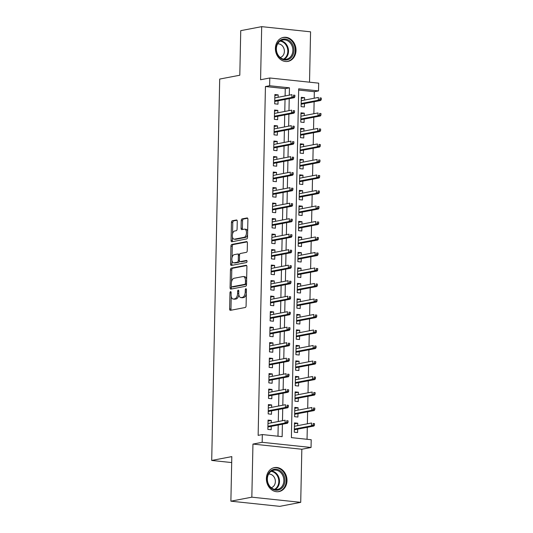 <?xml version="1.0" encoding="UTF-8"?>
<svg xmlns="http://www.w3.org/2000/svg" width="533" height="533" viewBox="0 0 533 533"><rect width="100%" height="100%" fill="white"/><g stroke="black" fill="none" stroke-linecap="round" stroke-linejoin="round"><path stroke-width="0.8" d="M230.576 291.624A1.073 0.566 -84 0 0 229.976 292.797L229.636 308.967A1.539 0.813 -84 0 0 230.303 310.339A1.539 0.813 -84 0 0 230.429 310.333L245.233 307.501A1.539 0.813 -84 0 0 246.093 305.822L246.426 289.652A1.073 0.566 -84 0 0 245.966 288.693A1.073 0.566 -84 0 0 245.873 288.699A1.073 0.566 -84 0 0 245.28 289.872L245.233 291.964A4.917 2.598 -84 0 1 242.502 297.341L241.262 297.574A4.917 2.598 -84 0 1 240.849 297.594A4.917 2.598 -84 0 1 238.737 293.21L238.777 291.118A1.073 0.566 -84 0 0 238.318 290.159A1.073 0.566 -84 0 0 238.224 290.159A1.073 0.566 -84 0 0 237.625 291.338L237.585 293.43A4.917 2.598 -84 0 1 234.846 298.8L233.614 299.04A4.917 2.598 -84 0 1 233.201 299.053A4.917 2.598 -84 0 1 231.082 294.669L231.129 292.577A1.073 0.566 -84 0 0 230.669 291.618A1.073 0.566 -84 0 0 230.576 291.624M275.401 48.296A12.206 10.234 79.2 0 0 288 61.375A12.206 10.234 79.2 0 0 296.015 50.482A12.206 10.234 79.2 0 0 283.416 37.403A12.206 10.234 79.2 0 0 275.401 48.296M266.393 478.514A12.206 10.234 79.2 0 0 278.992 491.593A12.206 10.234 79.2 0 0 287.001 480.693A12.206 10.234 79.2 0 0 274.402 467.614A12.206 10.234 79.2 0 0 266.393 478.514M237.252 221.348A1.539 0.813 -84 0 0 236.592 219.976A1.539 0.813 -84 0 0 236.459 219.982L232.308 220.775A1.539 0.813 -84 0 0 231.449 222.454L231.075 240.416A1.539 0.813 -84 0 0 231.735 241.782A1.539 0.813 -84 0 0 231.868 241.775L246.672 238.944A1.539 0.813 -84 0 0 247.525 237.265L247.905 219.31A1.539 0.813 -84 0 0 247.239 217.944A1.539 0.813 -84 0 0 247.112 217.944L242.095 218.903A1.539 0.813 -84 0 0 241.242 220.582L241.076 228.271A1.539 0.813 -84 0 0 241.742 229.643A1.539 0.813 -84 0 0 241.869 229.636L244.361 229.157A4.111 2.172 -84 0 1 244.707 229.143A4.111 2.172 -84 0 1 246.459 233.134A4.111 2.172 -84 0 1 244.187 237.298L234.44 239.164A4.111 2.172 -84 0 1 234.094 239.177A4.111 2.172 -84 0 1 232.335 235.186A4.111 2.172 -84 0 1 234.607 231.022L236.232 230.709A1.539 0.813 -84 0 0 237.092 229.03L237.252 221.348M285.108 95.953L285.262 88.638L265.441 86.539L269.631 85.74L269.798 77.985L318.681 83.155L318.514 90.91L298.7 88.811L291.391 437.633L311.212 439.732L311.045 447.48L262.163 442.31L262.329 434.562L282.144 436.66L282.403 424.221M230.882 501.18L251.836 497.176L300.719 502.346L279.765 506.35L230.882 501.18L231.815 456.608L211.708 460.452L219.696 79.071L239.803 75.226L240.743 30.654L261.69 26.65L260.577 79.75L269.798 77.985M300.719 502.346L301.831 449.246L252.948 444.076L251.836 497.176M252.948 444.076L262.163 442.31M265.441 86.539L258.139 435.361L262.329 434.562M231.315 268.106A1.539 0.813 -84 0 0 230.463 269.785L230.083 287.74A1.539 0.813 -84 0 0 230.742 289.113A1.539 0.813 -84 0 0 230.876 289.106L245.68 286.274A1.539 0.813 -84 0 0 246.532 284.595L246.912 266.64A1.539 0.813 -84 0 0 246.253 265.267A1.539 0.813 -84 0 0 246.119 265.274L231.315 268.106L232.635 268.246A1.539 0.813 -84 0 0 231.782 269.925L231.529 281.844M230.576 264.075L230.956 246.119A1.539 0.813 -84 0 1 231.808 244.44L246.612 241.609A1.539 0.813 -84 0 1 246.746 241.602A1.539 0.813 -84 0 1 247.405 242.975L247.245 250.657A1.539 0.813 -84 0 1 246.393 252.336L240.383 253.488A1.539 0.813 -84 0 0 239.53 255.167L239.424 260.264A1.539 0.813 -84 0 0 240.083 261.636A1.539 0.813 -84 0 0 240.216 261.63L246.466 260.43A1.073 0.566 -84 0 1 246.559 260.43A1.073 0.566 -84 0 1 247.019 261.47A1.073 0.566 -84 0 1 246.426 262.562L231.369 265.441A1.539 0.813 -84 0 1 231.242 265.447A1.539 0.813 -84 0 1 230.576 264.075L231.902 264.215L231.975 260.557M309.52 82.189L310.572 31.82L261.69 26.65M304.55 100.084L304.603 97.672L301.278 98.305M304.603 97.672L301.298 97.326L301.105 106.627L304.403 106.973L304.476 103.582M304.223 115.588L304.276 113.176L300.952 113.809M304.276 113.176L300.972 112.829L300.779 122.13L304.083 122.477L304.15 119.086M303.903 131.085L303.95 128.68L300.625 129.312M303.95 128.68L300.652 128.333L300.452 137.634L303.757 137.98L303.83 134.589M303.577 146.588L303.63 144.183L300.306 144.816M303.63 144.183L300.326 143.83L300.132 153.138L303.43 153.484L303.504 150.093M303.25 162.092L303.304 159.687L299.979 160.32M303.304 159.687L299.999 159.334L299.806 168.641L303.11 168.988L303.177 165.596M302.924 177.596L302.977 175.19L299.653 175.823M302.977 175.19L299.673 174.837L299.479 184.145L302.784 184.491L302.851 181.1M302.604 193.099L302.651 190.694L299.326 191.327M302.651 190.694L299.353 190.341L299.153 199.642L302.458 199.995L302.531 196.604M302.278 208.603L302.331 206.198L299.006 206.831M302.331 206.198L299.026 205.845L298.833 215.145L302.131 215.499L302.204 212.101M301.951 224.107L302.004 221.701L298.68 222.334M302.004 221.701L298.7 221.348L298.507 230.649L301.811 231.002L301.878 227.604M301.625 239.61L301.678 237.205L298.353 237.838M301.678 237.205L298.373 236.852L298.18 246.153L301.485 246.506L301.551 243.108M301.305 255.114L301.352 252.702L298.027 253.342M301.352 252.702L298.054 252.356L297.854 261.656L301.158 262.009L301.232 258.612M300.978 270.617L301.032 268.206L297.707 268.845M301.032 268.206L297.727 267.859L297.534 277.16L300.832 277.513L300.905 274.115M300.652 286.121L300.705 283.709L297.381 284.349M300.705 283.709L297.401 283.363L297.207 292.664L300.512 293.017L300.579 289.619M300.332 301.625L300.379 299.213L297.054 299.852M300.379 299.213L297.074 298.866L296.881 308.167L300.186 308.514L300.259 305.123M300.006 317.128L300.052 314.717L296.734 315.356M300.052 314.717L296.754 314.37L296.555 323.671L299.859 324.017L299.932 320.626M299.679 332.632L299.733 330.22L296.408 330.86M299.733 330.22L296.428 329.874L296.235 339.175L299.533 339.521L299.606 336.13M299.353 348.136L299.406 345.724L296.082 346.363M299.406 345.724L296.101 345.377L295.908 354.678L299.213 355.025L299.279 351.633M299.033 363.639L299.08 361.227L295.755 361.86M299.08 361.227L295.775 360.881L295.582 370.182L298.886 370.528L298.96 367.137M298.707 379.143L298.753 376.731L295.435 377.364M298.753 376.731L295.455 376.385L295.255 385.685L298.56 386.032L298.633 382.641M298.38 394.647L298.433 392.235L295.109 392.868M298.433 392.235L295.129 391.888L294.936 401.189L298.233 401.536L298.307 398.144M298.054 410.144L298.107 407.738L294.782 408.371M298.107 407.738L294.802 407.385L294.609 416.693L297.914 417.039L297.98 413.648M271.31 422.856L271.357 420.444L268.059 420.097L267.859 429.398L271.164 429.751L271.237 426.353M271.63 407.352L271.683 404.94L268.379 404.594L268.186 413.894L271.49 414.248L271.557 410.85M271.957 391.848L272.01 389.436L268.705 389.09L268.512 398.391L271.817 398.744L271.883 395.346M272.283 376.345L272.336 373.939L269.032 373.586L268.839 382.887L272.136 383.24L272.21 379.842M272.61 360.841L272.656 358.436L269.358 358.083L269.158 367.384L272.463 367.737L272.536 364.339M272.929 345.337L272.983 342.932L269.678 342.579L269.485 351.88L272.789 352.233L272.856 348.835M273.256 329.834L273.309 327.429L270.004 327.075L269.811 336.376L273.109 336.729L273.182 333.338M273.582 314.33L273.629 311.925L270.331 311.572L270.131 320.873L273.436 321.226L273.509 317.835M273.909 298.826L273.955 296.421L270.651 296.068L270.458 305.376L273.762 305.722L273.835 302.331M274.228 283.323L274.282 280.918L270.977 280.565L270.784 289.872L274.089 290.219L274.155 286.827M274.555 267.819L274.608 265.414L271.304 265.068L271.11 274.368L274.408 274.715L274.482 271.324M274.881 252.322L274.928 249.91L271.63 249.564L271.43 258.865L274.735 259.211L274.808 255.82M275.208 236.819L275.255 234.407L271.95 234.06L271.757 243.361L275.061 243.708L275.135 240.316M275.528 221.315L275.581 218.903L272.276 218.557L272.083 227.858L275.388 228.204L275.454 224.813M275.854 205.811L275.907 203.399L272.603 203.053L272.41 212.354L275.708 212.7L275.781 209.309M276.181 190.308L276.227 187.896L272.929 187.549L272.729 196.85L276.034 197.197L276.107 193.805M276.507 174.804L276.554 172.392L273.249 172.046L273.056 181.347L276.361 181.693L276.434 178.302M276.827 159.3L276.88 156.889L273.576 156.542L273.382 165.843L276.687 166.196L276.754 162.798M277.153 143.797L277.207 141.385L273.902 141.038L273.709 150.339L277.007 150.692L277.08 147.295M277.48 128.293L277.526 125.881L274.228 125.535L274.029 134.836L277.333 135.189L277.407 131.791M277.806 112.789L277.853 110.384L274.548 110.031L274.355 119.332L277.66 119.685L277.733 116.287M277.979 436.214L278.213 425.021M278.286 421.523L278.539 409.517M278.612 406.019L278.866 394.014M278.939 390.516L279.185 378.51M279.259 375.012L279.512 363.006M279.585 359.509L279.838 347.503M279.912 344.005L280.165 331.999M280.238 328.501L280.485 316.495M280.558 312.998L280.811 300.992M280.884 297.494L281.138 285.488M281.211 281.99L281.464 269.984M281.537 266.487L281.784 254.488M281.857 250.983L282.11 238.984M282.184 235.479L282.437 223.48M282.51 219.976L282.763 207.977M282.836 204.472L283.083 192.473M283.156 188.968L283.409 176.969M283.483 173.472L283.736 161.466M283.809 157.968L284.062 145.962M284.136 142.464L284.382 130.458M284.455 126.961L284.709 114.955M284.782 111.457L285.035 99.451M278.126 97.286L278.179 94.881L274.875 94.528L274.682 103.828L277.986 104.182L278.053 100.784M307.048 439.292L307.294 427.306M307.368 423.808L307.621 411.802M307.694 408.305L307.947 396.299M308.021 392.801L308.267 380.795M308.341 377.297L308.594 365.292M308.667 361.794L308.92 349.788M308.993 346.29L309.247 334.284M309.32 330.786L309.566 318.781M309.64 315.283L309.893 303.284M309.966 299.779L310.219 287.78M310.293 284.276L310.546 272.276M310.619 268.772L310.866 256.773M310.939 253.268L311.192 241.269M311.265 237.771L311.519 225.765M311.592 222.268L311.845 210.262M311.918 206.764L312.165 194.758M312.238 191.26L312.491 179.255M312.565 175.757L312.818 163.751M312.891 160.253L313.144 148.247M313.217 144.749L313.464 132.744M313.537 129.246L313.79 117.24M313.864 113.742L314.117 101.736M314.19 98.239L314.323 91.709L298.673 90.057M297.734 425.647L297.78 423.242L294.476 422.889L294.283 432.196L297.587 432.543L297.661 429.152M211.708 460.452L231.695 462.564M314.323 91.709L318.514 90.91M301.831 449.246L311.045 447.48M289.299 95.154L289.452 87.832L269.631 85.74M282.477 420.717L282.73 408.718M282.803 405.213L283.056 393.214M283.13 389.71L283.376 377.71M283.449 374.213L283.703 362.207M283.776 358.709L284.029 346.703M284.102 343.205L284.356 331.2M284.429 327.702L284.675 315.696M284.749 312.198L285.002 300.192M285.075 296.694L285.328 284.689M285.402 281.191L285.655 269.185M285.728 265.687L285.974 253.681M286.048 250.184L286.301 238.178M286.374 234.68L286.627 222.674M286.701 219.176L286.954 207.17M287.027 203.673L287.274 191.673M287.347 188.169L287.6 176.17M287.673 172.665L287.927 160.666M288 157.162L288.253 145.163M288.326 141.658L288.573 129.659M288.646 126.154L288.899 114.155M288.973 110.657L289.226 98.652M285.262 88.638L289.452 87.832M297.78 423.242L294.456 423.875M271.357 420.444L268.032 421.083M271.683 404.94L268.359 405.58M272.01 389.436L268.685 390.076M272.336 373.939L269.012 374.572M272.656 358.436L269.332 359.069M272.983 342.932L269.658 343.565M273.309 327.429L269.984 328.061M273.629 311.925L270.311 312.558M273.955 296.421L270.631 297.054M274.282 280.918L270.957 281.551M274.608 265.414L271.284 266.047M274.928 249.91L271.61 250.543M275.255 234.407L271.93 235.04M275.581 218.903L272.256 219.536M275.907 203.399L272.583 204.039M276.227 187.896L272.909 188.535M276.554 172.392L273.229 173.032M276.88 156.889L273.556 157.528M277.207 141.385L273.882 142.025M277.526 125.881L274.209 126.521M277.853 110.384L274.528 111.017M278.179 94.881L274.855 95.514M233.201 299.053L234.52 299.193A4.917 2.598 -84 0 0 234.933 299.18L233.614 299.04M238.824 294.622A4.917 2.598 -84 0 1 236.172 298.94L234.933 299.18M240.849 297.594L242.169 297.734A4.917 2.598 -84 0 0 242.588 297.714L241.262 297.574M246.339 293.896A4.917 2.598 -84 0 1 243.821 297.481L242.588 297.714M231.229 296.395L230.962 309.107A1.539 0.813 -84 0 0 231.209 310.186M246.666 265.561L232.635 268.246M231.429 286.581L231.402 287.88A1.539 0.813 -84 0 0 231.648 288.953M231.269 285.848A1.073 0.566 -84 0 0 231.735 286.807A1.073 0.566 -84 0 0 231.822 286.801L244.82 284.316A1.073 0.566 -84 0 0 245.42 283.143L245.466 280.931A4.917 2.598 -84 0 0 243.348 276.547A4.917 2.598 -84 0 0 242.935 276.567L234.054 278.266A4.917 2.598 -84 0 0 231.315 283.636L231.269 285.848M232.968 286.921A1.073 0.566 -84 0 0 233.054 286.947A1.073 0.566 -84 0 0 233.148 286.941L231.822 286.801M246.546 284.082A1.073 0.566 -84 0 1 246.139 284.455L233.148 286.941M246.646 279.345A4.917 2.598 -84 0 0 244.667 276.687L243.348 276.547M232.035 257.732L232.275 246.259L230.956 246.119M247.159 241.895L233.128 244.58A1.539 0.813 -84 0 0 232.275 246.259M241.282 261.743A1.539 0.813 -84 0 0 241.409 261.77A1.539 0.813 -84 0 0 241.536 261.77L246.906 260.744M234.154 254.681A4.111 2.172 -84 0 0 231.882 258.845A4.111 2.172 -84 0 0 233.641 262.836A4.111 2.172 -84 0 0 233.987 262.816L237.418 262.163A1.539 0.813 -84 0 0 238.271 260.484L238.378 255.387A1.539 0.813 -84 0 0 237.718 254.014A1.539 0.813 -84 0 0 237.591 254.021L234.154 254.681M233.641 262.836L234.96 262.976A4.111 2.172 -84 0 0 235.306 262.956L233.987 262.816M239.55 261.083A1.539 0.813 -84 0 1 238.737 262.303L235.306 262.956M239.577 254.701A1.539 0.813 -84 0 0 239.037 254.154A1.539 0.813 -84 0 0 238.911 254.161M231.902 264.215A1.539 0.813 -84 0 0 232.148 265.294M234.094 239.177L235.413 239.317A4.111 2.172 -84 0 0 235.759 239.304L234.44 239.164M247.585 234.587A4.111 2.172 -84 0 1 245.506 237.438L235.759 239.304M247.652 231.382A4.111 2.172 -84 0 0 246.026 229.283L244.707 229.143M247.658 218.237L243.414 219.043A1.539 0.813 -84 0 0 242.562 220.722L242.402 228.41A1.539 0.813 -84 0 0 242.648 229.483M232.468 237.085L232.395 240.55A1.539 0.813 -84 0 0 232.641 241.629M237.005 220.269L233.627 220.915A1.539 0.813 -84 0 0 232.774 222.594L232.535 233.874M314.443 425.167L314.477 423.615L313.157 423.475L313.124 425.028L314.443 425.167L313.87 426.047L311.492 425.8L311.552 423.009L294.409 426.287M313.157 423.475L314.477 423.615M313.124 425.028L311.492 425.8L294.349 429.078M313.87 426.047L294.336 429.785M267.912 426.993L287.447 423.255L285.068 423.002L267.926 426.28M286.701 422.229L288.02 422.369L288.053 420.823L286.734 420.684L286.701 422.229L285.068 423.002L285.128 420.211L267.986 423.488M286.734 420.684L288.053 420.823M287.447 423.255L288.02 422.369M284.942 480.679A10.56 8.854 -100.8 0 1 275.808 490.2A10.56 8.854 -100.8 0 1 267.106 478.787A10.56 8.854 -100.8 0 1 276.247 469.267A10.56 8.854 -100.8 0 1 284.942 480.679M267.353 478.94A9.781 8.202 79.2 0 0 277.446 489.421A9.781 8.202 79.2 0 0 283.862 480.686A9.781 8.202 79.2 0 0 273.769 470.206A9.781 8.202 79.2 0 0 267.353 478.94M271.237 487.715A6.962 5.836 79.2 0 0 275.368 481.605A6.962 5.836 79.2 0 0 268.632 474.077M277.673 491.739A12.126 10.167 79.2 0 0 278.306 491.646A12.126 10.167 79.2 0 0 286.268 480.813A12.126 10.167 79.2 0 0 273.749 467.821A12.126 10.167 79.2 0 0 273.129 467.967M289.306 59.05A10.56 8.854 -100.8 0 1 277.207 53.933A10.56 8.854 -100.8 0 1 280.771 39.982A10.56 8.854 -100.8 0 1 292.87 45.105A10.56 8.854 -100.8 0 1 289.306 59.05M280.664 40.768A9.781 8.202 79.2 0 0 276.894 52.441A9.781 8.202 79.2 0 0 286.454 59.203A9.781 8.202 79.2 0 0 288.573 58.423A9.781 8.202 79.2 0 0 292.344 46.757A9.781 8.202 79.2 0 0 282.783 39.988A9.781 8.202 79.2 0 0 280.664 40.768A9.781 8.202 -100.8 0 1 288.306 48.889A9.781 8.202 -100.8 0 1 284.209 59.263A9.781 8.202 -100.8 0 1 284.202 59.263M280.251 57.504A6.962 5.836 79.2 0 0 281.317 57.051A6.962 5.836 79.2 0 0 284.082 49.003A6.962 5.836 79.2 0 0 277.646 43.866M286.687 61.528A12.126 10.167 79.2 0 0 287.314 61.428A12.126 10.167 79.2 0 0 289.939 60.462A12.126 10.167 79.2 0 0 294.616 45.998A12.126 10.167 79.2 0 0 282.763 37.603A12.126 10.167 79.2 0 0 282.137 37.75M314.77 409.664L314.803 408.111L313.477 407.972L313.444 409.524L314.77 409.664L314.197 410.55L311.818 410.297L311.872 407.505L294.729 410.783M313.477 407.972L314.803 408.111M313.444 409.524L311.818 410.297L294.676 413.575M314.197 410.55L294.656 414.281M315.09 394.16L315.123 392.608L313.804 392.468L313.77 394.02L315.09 394.16L314.517 395.046L312.138 394.793L312.198 392.002L295.055 395.279M313.804 392.468L315.123 392.608M313.77 394.02L312.138 394.793L294.996 398.071M314.517 395.046L294.982 398.777M315.416 378.657L315.449 377.104L314.13 376.964L314.097 378.517L315.416 378.657L314.843 379.543L312.465 379.289L312.525 376.498L295.382 379.776M314.13 376.964L315.449 377.104M314.097 378.517L312.465 379.289L295.322 382.567M314.843 379.543L295.309 383.274M315.743 363.153L315.776 361.601L314.45 361.461L314.423 363.013L315.743 363.153L315.17 364.039L312.791 363.786L312.851 360.994L295.708 364.272M314.45 361.461L315.776 361.601M314.423 363.013L312.791 363.786L295.648 367.064M315.17 364.039L295.635 367.77M268.239 411.489L287.773 407.752L285.395 407.498L268.252 410.776M287.027 406.726L288.346 406.866L288.38 405.32L287.054 405.18L287.027 406.726L285.395 407.498L285.448 404.707L268.312 407.985M287.054 405.18L288.38 405.32M287.773 407.752L288.346 406.866M268.559 395.986L288.093 392.248L285.715 391.995L268.579 395.273M287.347 391.222L288.673 391.362L288.699 389.816L287.38 389.676L287.347 391.222L285.715 391.995L285.775 389.203L268.632 392.481M287.38 389.676L288.699 389.816M288.093 392.248L288.673 391.362M268.885 380.482L288.42 376.744L286.041 376.491L268.899 379.769M287.673 375.718L288.993 375.858L289.026 374.313L287.707 374.173L287.673 375.718L286.041 376.491L286.101 373.706L268.958 376.978M287.707 374.173L289.026 374.313M288.42 376.744L288.993 375.858M269.212 364.978L288.746 361.241L286.368 360.988L269.225 364.266M288 360.215L289.319 360.355L289.352 358.809L288.033 358.669L288 360.215L286.368 360.988L286.428 358.203L269.285 361.481M288.033 358.669L289.352 358.809M288.746 361.241L289.319 360.355M316.069 347.649L316.102 346.097L314.776 345.957L314.743 347.509L316.069 347.649L315.489 348.535L313.118 348.282L313.171 345.491L296.028 348.769M314.776 345.957L316.102 346.097M314.743 347.509L313.118 348.282L295.975 351.56M315.489 348.535L295.955 352.266M269.538 349.475L289.073 345.737L286.694 345.484L269.551 348.762M288.32 344.718L289.646 344.858L289.679 343.305L288.353 343.165L288.32 344.718L286.694 345.484L286.747 342.699L269.611 345.977M288.353 343.165L289.679 343.305M289.073 345.737L289.646 344.858M316.389 332.146L316.422 330.593L315.103 330.453L315.07 332.006L316.389 332.146L315.816 333.032L313.437 332.779L313.497 329.987L296.355 333.265M315.103 330.453L316.422 330.593M315.07 332.006L313.437 332.779L296.295 336.056M315.816 333.032L296.281 336.763M269.858 333.971L289.392 330.233L287.014 329.987L269.878 333.258M288.646 329.214L289.972 329.354L289.999 327.802L288.679 327.662L288.646 329.214L287.014 329.987L287.074 327.195L269.931 330.473M288.679 327.662L289.999 327.802M289.392 330.233L289.972 329.354M316.715 316.642L316.749 315.09L315.429 314.95L315.396 316.502L316.715 316.642L316.142 317.528L313.764 317.275L313.824 314.483L296.681 317.761M315.429 314.95L316.749 315.09M315.396 316.502L313.764 317.275L296.621 320.553M316.142 317.528L296.608 321.259M270.184 318.468L289.719 314.73L287.34 314.483L270.198 317.761M288.973 313.71L290.292 313.85L290.325 312.298L289.006 312.158L288.973 313.71L287.34 314.483L287.4 311.692L270.258 314.97M289.006 312.158L290.325 312.298M289.719 314.73L290.292 313.85M317.042 301.138L317.075 299.586L315.749 299.453L315.723 300.998L317.042 301.138L316.469 302.024L314.09 301.771L314.15 298.98L297.008 302.258M315.749 299.453L317.075 299.586M315.723 300.998L314.09 301.771L296.948 305.049M316.469 302.024L296.934 305.762M270.511 302.964L290.045 299.226L287.667 298.98L270.524 302.258M289.299 298.207L290.618 298.347L290.652 296.794L289.332 296.654L289.299 298.207L287.667 298.98L287.727 296.188L270.584 299.466M289.332 296.654L290.652 296.794M290.045 299.226L290.618 298.347M317.368 285.635L317.395 284.089L316.076 283.949L316.042 285.495L317.368 285.635L316.789 286.521L314.417 286.268L314.47 283.476L297.327 286.754M316.076 283.949L317.395 284.089M316.042 285.495L314.417 286.268L297.274 289.546M316.789 286.521L297.254 290.258M270.837 287.46L290.372 283.723L287.993 283.476L270.851 286.754M289.619 282.703L290.945 282.843L290.978 281.291L289.652 281.151L289.619 282.703L287.993 283.476L288.047 280.684L270.911 283.962M289.652 281.151L290.978 281.291M290.372 283.723L290.945 282.843M317.688 270.131L317.721 268.585L316.402 268.445L316.369 269.991L317.688 270.131L317.115 271.017L314.736 270.764L314.796 267.972L297.654 271.25M316.402 268.445L317.721 268.585M316.369 269.991L314.736 270.764L297.594 274.042M317.115 271.017L297.581 274.755M271.157 271.957L290.692 268.226L288.313 267.972L271.177 271.25M289.945 267.2L291.265 267.339L291.298 265.787L289.979 265.647L289.945 267.2L288.313 267.972L288.373 265.181L271.23 268.459M289.979 265.647L291.298 265.787M290.692 268.226L291.265 267.339M318.014 254.627L318.048 253.082L316.729 252.942L316.695 254.488L318.014 254.627L317.441 255.514L315.063 255.26L315.123 252.469L297.98 255.747M316.729 252.942L318.048 253.082M316.695 254.488L315.063 255.26L297.92 258.538M317.441 255.514L297.907 259.251M271.484 256.453L291.018 252.722L288.639 252.469L271.497 255.747M290.272 251.696L291.591 251.836L291.624 250.283L290.305 250.144L290.272 251.696L288.639 252.469L288.699 249.677L271.557 252.955M290.305 250.144L291.624 250.283M291.018 252.722L291.591 251.836M318.341 239.124L318.374 237.578L317.048 237.438L317.022 238.984L318.341 239.124L317.768 240.01L315.389 239.757L315.449 236.972L298.307 240.243M317.048 237.438L318.374 237.578M317.022 238.984L315.389 239.757L298.247 243.035M317.768 240.01L298.233 243.748M271.81 240.949L291.344 237.218L288.966 236.965L271.823 240.243M290.598 236.192L291.917 236.332L291.951 234.78L290.632 234.64L290.598 236.192L288.966 236.965L289.026 234.174L271.883 237.451M290.632 234.64L291.951 234.78M291.344 237.218L291.917 236.332M272.136 225.446L291.671 221.715L289.292 221.462L272.15 224.739M290.918 220.689L292.244 220.829L292.277 219.276L290.951 219.136L290.918 220.689L289.292 221.462L289.346 218.67L272.21 221.948M290.951 219.136L292.277 219.276M291.671 221.715L292.244 220.829M272.456 209.942L291.991 206.211L289.612 205.958L272.47 209.236M291.245 205.185L292.564 205.325L292.597 203.773L291.278 203.633L291.245 205.185L289.612 205.958L289.672 203.166L272.53 206.444M291.278 203.633L292.597 203.773M291.991 206.211L292.564 205.325M318.667 223.62L318.694 222.074L317.375 221.935L317.342 223.48L318.667 223.62L318.088 224.506L315.716 224.253L315.769 221.468L298.627 224.746M317.375 221.935L318.694 222.074M317.342 223.48L315.716 224.253L298.573 227.531M318.088 224.506L298.553 228.244M318.987 208.123L319.02 206.571L317.701 206.431L317.668 207.983L318.987 208.123L318.414 209.003L316.036 208.749L316.096 205.965L298.953 209.242M317.701 206.431L319.02 206.571M317.668 207.983L316.036 208.749L298.893 212.027M318.414 209.003L298.88 212.74M319.314 192.62L319.347 191.067L318.028 190.927L317.994 192.48L319.314 192.62L318.741 193.499L316.362 193.252L316.422 190.461L299.279 193.739M318.028 190.927L319.347 191.067M317.994 192.48L316.362 193.252L299.22 196.524M318.741 193.499L299.206 197.237M272.783 194.438L292.317 190.707L289.939 190.454L272.796 193.732M291.571 189.681L292.89 189.821L292.923 188.269L291.604 188.129L291.571 189.681L289.939 190.454L289.999 187.663L272.856 190.941M291.604 188.129L292.923 188.269M292.317 190.707L292.89 189.821M319.64 177.116L319.673 175.564L318.348 175.424L318.321 176.976L319.64 177.116L319.067 177.995L316.689 177.749L316.749 174.957L299.606 178.235M318.348 175.424L319.673 175.564M318.321 176.976L316.689 177.749L299.546 181.027M319.067 177.995L299.533 181.733M273.109 178.935L292.644 175.204L290.265 174.951L273.123 178.229M291.897 174.178L293.217 174.318L293.25 172.765L291.931 172.625L291.897 174.178L290.265 174.951L290.325 172.159L273.182 175.437M291.931 172.625L293.25 172.765M292.644 175.204L293.217 174.318M319.967 161.612L319.993 160.06L318.674 159.92L318.641 161.472L319.967 161.612L319.387 162.492L317.008 162.245L317.068 159.454L299.926 162.732M318.674 159.92L319.993 160.06M318.641 161.472L317.008 162.245L299.872 165.523M319.387 162.492L299.852 166.229M273.429 163.438L292.97 159.7L290.592 159.447L273.449 162.725M292.217 158.674L293.543 158.814L293.576 157.268L292.251 157.128L292.217 158.674L290.592 159.447L290.645 156.655L273.502 159.933M292.251 157.128L293.576 157.268M292.97 159.7L293.543 158.814M320.286 146.109L320.32 144.556L319 144.416L318.967 145.969L320.286 146.109L319.713 146.988L317.335 146.742L317.395 143.95L300.252 147.228M319 144.416L320.32 144.556M318.967 145.969L317.335 146.742L300.192 150.02M319.713 146.988L300.179 150.726M273.755 147.934L293.29 144.196L290.911 143.943L273.769 147.221M292.544 143.17L293.863 143.31L293.896 141.765L292.577 141.625L292.544 143.17L290.911 143.943L290.971 141.152L273.829 144.43M292.577 141.625L293.896 141.765M293.29 144.196L293.863 143.31M320.613 130.605L320.646 129.053L319.327 128.913L319.294 130.465L320.613 130.605L320.04 131.491L317.661 131.238L317.721 128.446L300.579 131.724M319.327 128.913L320.646 129.053M319.294 130.465L317.661 131.238L300.519 134.516M320.04 131.491L300.505 135.222M274.082 132.431L293.616 128.693L291.238 128.44L274.095 131.718M292.87 127.667L294.189 127.807L294.223 126.261L292.903 126.121L292.87 127.667L291.238 128.44L291.298 125.648L274.155 128.926M292.903 126.121L294.223 126.261M293.616 128.693L294.189 127.807M320.939 115.101L320.973 113.549L319.647 113.409L319.613 114.961L320.939 115.101L320.366 115.987L317.988 115.734L318.041 112.943L300.905 116.221M319.647 113.409L320.973 113.549M319.613 114.961L317.988 115.734L300.845 119.012M320.366 115.987L300.832 119.718M274.408 116.927L293.943 113.189L291.564 112.936L274.422 116.214M293.197 112.163L294.516 112.303L294.549 110.757L293.223 110.617L293.197 112.163L291.564 112.936L291.624 110.144L274.482 113.422M293.223 110.617L294.549 110.757M293.943 113.189L294.516 112.303M321.266 99.598L321.292 98.045L319.973 97.905L319.94 99.458L321.266 99.598L320.686 100.484L318.308 100.231L318.368 97.439L301.225 100.717M319.973 97.905L321.292 98.045M319.94 99.458L318.308 100.231L301.172 103.509M320.686 100.484L301.152 104.215M274.728 101.423L294.263 97.686L291.891 97.432L274.748 100.71M293.516 96.66L294.842 96.799L294.876 95.254L293.55 95.114L293.516 96.66L291.891 97.432L291.944 94.647L274.801 97.919M293.55 95.114L294.876 95.254M294.263 97.686L294.842 96.799M231.122 292.923L229.976 292.797M246.419 289.992L245.28 289.872M238.771 291.458L237.625 291.338M236.172 298.94L234.846 298.8M238.737 293.55L237.585 293.43M243.821 297.481L242.502 297.341M246.379 292.091L245.233 291.964M230.962 309.107L229.636 308.967M231.402 287.88L230.083 287.74M231.782 269.925L230.463 269.785M246.139 284.455L244.82 284.316M246.566 283.263L245.42 283.143M246.606 281.058L245.466 280.931M233.128 244.58L231.808 244.44M241.536 261.77L240.216 261.63M238.737 262.303L237.418 262.163M239.437 260.604L238.271 260.484M239.524 255.507L238.378 255.387M245.506 237.438L244.187 237.298M242.402 228.41L241.076 228.271M242.562 220.722L241.242 220.582M243.414 219.043L242.095 218.903M232.395 240.55L231.075 240.416M232.774 222.594L231.449 222.454M233.627 220.915L232.308 220.775M271.657 470.985A9.781 8.202 -100.8 0 1 279.499 481.519A9.781 8.202 -100.8 0 1 275.195 489.474M274.502 489.347A9.461 7.928 79.2 0 0 278.812 481.572A9.461 7.928 79.2 0 0 271.057 471.359M283.509 59.13A9.461 7.928 79.2 0 0 283.663 59.05A9.461 7.928 79.2 0 0 287.607 48.923A9.461 7.928 79.2 0 0 280.072 41.141M233.054 286.947L231.735 286.807M241.409 261.77L240.083 261.636M239.037 254.154L237.718 254.014M273.749 467.821L273.282 467.907M278.306 491.646L277.84 491.732M282.763 37.603L282.297 37.696M287.314 61.428L286.847 61.522"/></g></svg>
